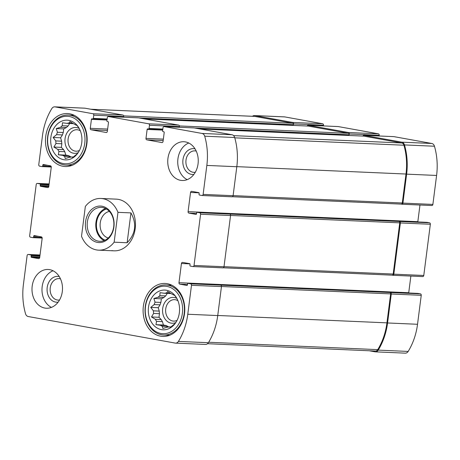 <?xml version="1.0" encoding="UTF-8"?>
<svg xmlns="http://www.w3.org/2000/svg" width="460" height="460" viewBox="0 0 460 460"><rect width="100%" height="100%" fill="white"/><g stroke="black" fill="none" stroke-linecap="round" stroke-linejoin="round"><path stroke-width="0.69" d="M170.815 293.422A17.141 13.466 92.5 0 0 170.367 293.526L164.519 293.273A17.141 13.466 92.5 0 1 166.56 292.957L167.607 291.519L171.465 293.842A17.141 13.466 92.5 0 1 173.339 294.866L174.535 295.303L176.531 297.827M166.56 292.957L170.332 293.118M164.047 297.453A17.141 13.466 92.5 0 1 165.715 295.889L159.867 295.63A17.141 13.466 92.5 0 0 158.2 297.2L164.047 297.453L161.362 298.822L160.902 302.433A17.141 13.466 92.5 0 0 160.057 304.836L158.24 307.705L159.252 311.092A17.141 13.466 92.5 0 0 159.459 313.685L158.993 317.296L161.218 319.55A17.141 13.466 92.5 0 0 162.414 321.632L163.432 325.019L166.267 325.53A17.141 13.466 92.5 0 0 168.136 326.554L168.59 327.014M158.2 297.2L153.876 298.494L155.049 302.18A17.141 13.466 92.5 0 0 154.209 304.577L160.057 304.836M155.049 302.18L160.902 302.433M154.209 304.577L150.754 307.384L153.404 310.839A17.141 13.466 92.5 0 0 153.611 313.427L159.459 313.685M153.404 310.839L159.252 311.092M153.611 313.427L151.507 316.969L155.371 319.292A17.141 13.466 92.5 0 0 156.567 321.379L162.414 321.632M155.371 319.292L161.218 319.55M156.567 321.379L155.946 324.691L160.413 325.277A17.141 13.466 92.5 0 0 162.288 326.301L168.136 326.554M160.413 325.277L166.267 325.53M162.288 326.301L162.874 328.48L167.193 327.186A17.141 13.466 92.5 0 0 169.24 326.87L170.924 326.945M175.524 322.978A17.141 13.466 92.5 0 1 173.892 324.507L170.436 327.313L169.24 326.87M73.192 123.51A17.141 13.466 92.5 0 0 72.743 123.613L66.89 123.36A17.141 13.466 92.5 0 1 68.937 123.044L69.983 121.607L73.841 123.93A17.141 13.466 92.5 0 1 75.716 124.953L76.906 125.39L78.907 127.914M68.937 123.044L72.709 123.205M66.424 127.541A17.141 13.466 92.5 0 1 68.091 125.977L62.244 125.718A17.141 13.466 92.5 0 0 60.576 127.288L66.424 127.541L63.739 128.903L63.273 132.52A17.141 13.466 92.5 0 0 62.433 134.924L60.616 137.793L61.629 141.18A17.141 13.466 92.5 0 0 61.835 143.773L61.37 147.384L63.595 149.632A17.141 13.466 92.5 0 0 64.791 151.719L65.809 155.106L68.643 155.618A17.141 13.466 92.5 0 0 70.512 156.642L70.966 157.102M60.576 127.288L56.252 128.582L57.425 132.261A17.141 13.466 92.5 0 0 56.58 134.665L62.433 134.924M57.425 132.261L63.273 132.52M56.58 134.665L53.124 137.465L55.781 140.927A17.141 13.466 92.5 0 0 55.988 143.514L61.835 143.773M55.781 140.927L61.629 141.18M55.988 143.514L53.883 147.056L57.741 149.379A17.141 13.466 92.5 0 0 58.943 151.466L64.791 151.719M57.741 149.379L63.595 149.632M58.943 151.466L58.322 154.778L62.79 155.365A17.141 13.466 92.5 0 0 64.664 156.388L70.512 156.642M62.79 155.365L68.643 155.618M64.664 156.388L65.245 158.562L69.569 157.274A17.141 13.466 92.5 0 0 71.616 156.958L73.301 157.032M77.901 153.059A17.141 13.466 92.5 0 1 76.262 154.594L72.806 157.4L71.616 156.958M195.299 172.258A10.747 8.447 92.5 0 1 193.873 172.35A10.747 8.447 92.5 0 1 185.903 161.242A10.747 8.447 92.5 0 1 194.81 150.874A10.747 8.447 92.5 0 1 195.707 150.972A10.747 8.447 92.5 0 1 196.224 151.093M59.547 299.995A10.747 8.447 92.5 0 1 58.121 300.087A10.747 8.447 92.5 0 1 50.151 288.983A10.747 8.447 92.5 0 1 59.058 278.611A10.747 8.447 92.5 0 1 59.95 278.714A10.747 8.447 92.5 0 1 60.473 278.829M379.132 135.982L379.218 135.286A1.294 1.018 -87.5 0 0 378.379 133.826L338.226 126.569L308.257 125.258L348.41 132.514A1.294 1.018 -87.5 0 1 349.249 133.975L349.151 134.78A1.294 1.018 -87.5 0 0 348.306 133.314L308.16 126.063A1.294 1.018 -87.5 0 0 307.941 126.051M308.257 125.258A1.294 1.018 -87.5 0 0 307.176 126.011M323.42 125.913L323.506 125.218L293.543 123.912A1.294 1.018 -87.5 0 0 292.704 122.446L254.851 115.609A4.364 3.433 -87.5 0 0 254.489 115.569A4.364 3.433 -87.5 0 0 252.465 116.288M323.506 125.218A1.294 1.018 -87.5 0 0 322.667 123.757L284.82 116.915A4.364 3.433 -87.5 0 0 284.452 116.874L254.489 115.569M417.784 293.394A0.644 0.506 -87.5 0 1 417.887 293.399L420.4 293.854A1.294 1.018 -87.5 0 1 421.239 295.314L417.53 324.277A58.529 45.994 -87.5 0 1 408.175 351.428A4.364 3.433 -87.5 0 1 405.294 353.153L375.331 351.842A4.364 3.433 -87.5 0 1 374.969 351.802L369.259 350.773M375.331 351.842A4.364 3.433 -87.5 0 0 378.212 350.123A58.529 45.994 -87.5 0 0 387.561 322.972L391.27 294.003A1.294 1.018 -87.5 0 0 390.431 292.543L190.647 283.826L188.14 283.371A0.644 0.506 -87.5 0 0 187.553 283.918L187.433 284.878A0.644 0.506 -87.5 0 1 186.846 285.43L179.82 284.159A1.294 1.018 -87.5 0 1 178.98 282.699L181.441 263.494A1.294 1.018 -87.5 0 1 182.608 262.395L189.635 263.666A0.644 0.506 -87.5 0 1 190.055 264.397L189.934 265.357A0.644 0.506 -87.5 0 0 190.354 266.087L192.861 266.541A1.294 1.018 -87.5 0 0 194.028 265.443L200.589 214.233A1.294 1.018 -87.5 0 0 199.749 212.773L197.236 212.319A0.644 0.506 -87.5 0 0 196.656 212.865L196.535 213.825A0.644 0.506 -87.5 0 1 195.948 214.377L188.922 213.106A1.294 1.018 -87.5 0 1 188.083 211.646L190.543 192.441A1.294 1.018 -87.5 0 1 191.711 191.343L198.737 192.613A0.644 0.506 -87.5 0 1 199.157 193.344L199.03 194.304A0.644 0.506 -87.5 0 0 199.456 195.034L201.963 195.488A1.294 1.018 -87.5 0 0 203.13 194.39L206.839 165.422A58.529 45.994 -87.5 0 0 204.711 136.2A4.364 3.433 -87.5 0 0 202.038 133.446L164.185 126.609A1.294 1.018 -87.5 0 0 163.018 127.707L162.61 130.904A0.644 0.506 -87.5 0 0 163.03 131.635L163.783 131.773A0.644 0.506 -87.5 0 1 164.203 132.503L163.053 141.467A1.294 1.018 -87.5 0 1 161.886 142.565L146.826 139.846A1.294 1.018 -87.5 0 1 145.987 138.379L147.137 129.421A0.644 0.506 -87.5 0 1 147.717 128.869L148.471 129.007A0.644 0.506 -87.5 0 0 149.057 128.455L149.465 125.258A1.294 1.018 -87.5 0 0 148.626 123.797L108.474 116.541A1.294 1.018 -87.5 0 0 107.306 117.639L106.898 120.836A0.644 0.506 -87.5 0 0 107.318 121.572L108.071 121.704A0.644 0.506 -87.5 0 1 108.491 122.435L107.341 131.399A1.294 1.018 -87.5 0 1 106.174 132.497L91.12 129.777A1.294 1.018 -87.5 0 1 90.281 128.317L91.425 119.353A0.644 0.506 -87.5 0 1 92.011 118.801L92.765 118.939A0.644 0.506 -87.5 0 0 93.346 118.392L93.759 115.19A1.294 1.018 -87.5 0 0 92.92 113.729L55.068 106.887A4.364 3.433 -87.5 0 0 54.705 106.846A4.364 3.433 -87.5 0 0 51.825 108.571A58.529 45.994 -87.5 0 0 42.469 135.723L38.761 164.686A1.294 1.018 -87.5 0 0 39.6 166.146L42.113 166.6A0.644 0.506 -87.5 0 0 42.694 166.054L42.82 165.094A0.644 0.506 -87.5 0 1 43.401 164.542L50.427 165.813A1.294 1.018 -87.5 0 1 51.267 167.273L48.806 186.478A1.294 1.018 -87.5 0 1 47.639 187.577L40.612 186.306A0.644 0.506 -87.5 0 1 40.193 185.575L40.319 184.615A0.644 0.506 -87.5 0 0 39.899 183.885L37.386 183.431A1.294 1.018 -87.5 0 0 36.219 184.529L29.658 235.738A1.294 1.018 -87.5 0 0 30.498 237.199L33.011 237.653A0.644 0.506 -87.5 0 0 33.591 237.101L33.718 236.147A0.644 0.506 -87.5 0 1 34.299 235.595L41.325 236.865A1.294 1.018 -87.5 0 1 42.165 238.326L39.704 257.531A1.294 1.018 -87.5 0 1 38.536 258.629L31.51 257.358A0.644 0.506 -87.5 0 1 31.09 256.628L31.217 255.668A0.644 0.506 -87.5 0 0 30.797 254.938L28.284 254.483A1.294 1.018 -87.5 0 0 27.117 255.582L23.408 284.544A58.529 45.994 -87.5 0 0 25.536 313.772A4.364 3.433 -87.5 0 0 28.209 316.526L175.179 343.085A4.364 3.433 -87.5 0 0 175.547 343.125A4.364 3.433 -87.5 0 0 178.428 341.4A58.529 45.994 -87.5 0 0 187.778 314.249L191.486 285.286A1.294 1.018 -87.5 0 0 190.647 283.826M392.07 275.155L392.644 275.264A1.294 1.018 -87.5 0 0 393.812 274.16L400.372 222.956A1.294 1.018 -87.5 0 0 399.533 221.49L199.749 212.773M392.863 275.27L422.613 276.569A1.294 1.018 -87.5 0 0 423.781 275.471L430.341 224.261A1.294 1.018 -87.5 0 0 429.502 222.801L426.989 222.347A0.644 0.506 -87.5 0 0 426.886 222.341M401.172 204.108L401.747 204.211A1.294 1.018 -87.5 0 0 402.914 203.107L406.623 174.144A58.529 45.994 -87.5 0 0 404.495 144.923A4.364 3.433 -87.5 0 0 401.822 142.169L363.969 135.326A1.294 1.018 -87.5 0 0 362.888 136.079M401.965 204.217L431.716 205.516A1.294 1.018 -87.5 0 0 432.883 204.418L436.592 175.455A58.529 45.994 -87.5 0 0 434.464 146.228A4.364 3.433 -87.5 0 0 431.791 143.474L393.938 136.637A1.294 1.018 -87.5 0 0 393.72 136.626M138.23 117.84A1.294 1.018 -87.5 0 1 138.443 117.846L178.595 125.103L148.626 123.797M54.705 106.846L84.669 108.157A4.364 3.433 -87.5 0 1 85.031 108.198L122.883 115.034A1.294 1.018 -87.5 0 1 123.723 116.495L123.636 117.196M293.543 123.912L293.44 124.712A1.294 1.018 -87.5 0 0 292.6 123.251L254.731 116.403A3.559 2.794 -87.5 0 0 254.432 116.374L90.741 109.227M175.547 343.125L205.511 344.431A4.364 3.433 -87.5 0 0 208.391 342.706A58.529 45.994 -87.5 0 0 217.741 315.56L187.778 314.249M220.616 285.131A1.294 1.018 -87.5 0 1 221.455 286.591L217.741 315.56M410.866 276.063L408.733 292.727A1.294 1.018 -87.5 0 0 408.721 292.997M193.079 266.553L222.83 267.846A1.294 1.018 -87.5 0 0 223.997 266.748L194.028 265.443M229.718 214.078A1.294 1.018 -87.5 0 1 230.558 215.539L223.997 266.748M419.968 205.011L417.835 221.674A1.294 1.018 -87.5 0 0 417.824 221.944M202.176 195.5L231.932 196.794A1.294 1.018 -87.5 0 0 233.099 195.695L203.13 194.39M193.936 127.903A1.294 1.018 -87.5 0 1 194.155 127.914L232.007 134.757A4.364 3.433 -87.5 0 1 234.68 137.511A58.529 45.994 -87.5 0 1 236.808 166.733L233.099 195.695M178.595 125.103A1.294 1.018 -87.5 0 1 179.434 126.563L179.342 127.259M180.538 180.32A19.401 15.249 -87.5 0 0 182.154 180.498A19.401 15.249 -87.5 0 0 198.168 162.811A19.401 15.249 -87.5 0 0 185.46 141.916A19.401 15.249 -87.5 0 0 183.845 141.732A19.401 15.249 -87.5 0 0 167.837 159.419A19.401 15.249 -87.5 0 0 180.538 180.32M44.787 308.056A19.401 15.249 -87.5 0 0 46.402 308.24A19.401 15.249 -87.5 0 0 62.41 290.547A19.401 15.249 -87.5 0 0 49.709 269.652A19.401 15.249 -87.5 0 0 48.093 269.474A19.401 15.249 -87.5 0 0 32.079 287.161A19.401 15.249 -87.5 0 0 44.787 308.056M69.673 113.787A26.519 20.838 92.5 0 1 87.038 142.347A26.519 20.838 92.5 0 1 65.153 166.52A26.519 20.838 92.5 0 1 45.494 139.121A26.519 20.838 92.5 0 1 67.471 113.539A26.519 20.838 92.5 0 1 69.673 113.787M167.296 283.699A26.519 20.838 92.5 0 1 184.661 312.259A26.519 20.838 92.5 0 1 162.782 336.433A26.519 20.838 92.5 0 1 143.117 309.034A26.519 20.838 92.5 0 1 165.094 283.452A26.519 20.838 92.5 0 1 167.296 283.699M111.843 250.591A25.869 20.332 -87.5 0 0 113.994 250.832A25.869 20.332 -87.5 0 0 135.343 227.246A25.869 20.332 -87.5 0 0 118.404 199.381A25.869 20.332 -87.5 0 0 116.253 199.14L100.866 198.467A25.869 20.332 92.5 0 1 117.961 212.336L130.951 212.899L127.127 242.753C135.66 233.801 136.936 223.853 130.951 212.899M401.229 204.108L232.403 196.736L401.12 204.096A1.294 1.018 -87.5 0 0 402.287 202.998L405.996 174.03A57.885 45.488 -87.5 0 0 403.92 145.222A3.559 2.794 -87.5 0 0 401.735 142.974L363.866 136.125A1.294 1.018 -87.5 0 0 363.653 136.12M223.318 267.783L392.018 275.149A1.294 1.018 -87.5 0 0 393.185 274.051L399.746 222.841A1.294 1.018 -87.5 0 0 398.906 221.381M207.535 343.712L375.383 351.037A3.559 2.794 -87.5 0 0 377.735 349.629A57.885 45.488 -87.5 0 0 386.935 322.857L390.643 293.894A1.294 1.018 -87.5 0 0 389.804 292.433M166.457 290.26A19.889 15.628 92.5 0 1 175.979 296.941A19.889 15.628 92.5 0 1 174.8 323.943A19.889 15.628 92.5 0 1 149.011 316.279A19.889 15.628 92.5 0 1 166.457 290.26M166.951 286.419A23.77 18.676 92.5 0 1 178.405 324.593A23.77 18.676 92.5 0 1 146.458 318.82A23.77 18.676 92.5 0 1 166.951 286.419M164.519 293.273L160.045 292.686L159.867 295.63M175.806 322.563A12.937 10.166 92.5 0 1 162.581 311.541A12.937 10.166 92.5 0 1 174.369 297.522A12.937 10.166 92.5 0 1 176.858 298.402M167.296 293.394L165.715 295.889M177.089 320.338A10.747 8.447 92.5 0 1 173.61 321.12A10.747 8.447 92.5 0 1 165.64 310.017A10.747 8.447 92.5 0 1 174.547 299.65A10.747 8.447 92.5 0 1 175.438 299.747A10.747 8.447 92.5 0 1 177.945 300.731M167.911 285.171A25.058 19.694 92.5 0 1 184.328 312.167A25.058 19.694 92.5 0 1 163.645 335.012A25.058 19.694 92.5 0 1 145.061 309.12A25.058 19.694 92.5 0 1 165.83 284.941A25.058 19.694 92.5 0 1 167.911 285.171M68.833 120.347A19.889 15.628 92.5 0 1 78.355 127.029A19.889 15.628 92.5 0 1 77.176 154.031A19.889 15.628 92.5 0 1 51.388 146.366A19.889 15.628 92.5 0 1 68.833 120.347M69.328 116.506A23.77 18.676 92.5 0 1 80.776 154.675A23.77 18.676 92.5 0 1 48.829 148.902A23.77 18.676 92.5 0 1 69.328 116.506M66.89 123.36L62.422 122.774L62.244 125.718M78.183 152.651A12.937 10.166 92.5 0 1 64.958 141.628A12.937 10.166 92.5 0 1 76.739 127.61A12.937 10.166 92.5 0 1 79.235 128.489M69.667 123.481L68.091 125.977M79.465 150.426A10.747 8.447 92.5 0 1 75.986 151.208A10.747 8.447 92.5 0 1 68.017 140.104A10.747 8.447 92.5 0 1 76.923 129.737A10.747 8.447 92.5 0 1 77.815 129.835A10.747 8.447 92.5 0 1 80.322 130.818M70.288 115.259A25.058 19.694 92.5 0 1 86.698 142.255A25.058 19.694 92.5 0 1 66.016 165.1A25.058 19.694 92.5 0 1 47.437 139.207A25.058 19.694 92.5 0 1 68.206 115.029A25.058 19.694 92.5 0 1 70.288 115.259M51.439 307.384A19.401 15.249 92.5 0 1 42.004 288.627A19.401 15.249 92.5 0 1 53.038 270.762M58.138 302.145A12.937 10.166 92.5 0 1 47.069 289.093A12.937 10.166 92.5 0 1 58.874 276.489A12.937 10.166 92.5 0 1 59.254 276.563M187.197 179.647A19.401 15.249 92.5 0 1 177.755 160.885A19.401 15.249 92.5 0 1 188.795 143.02M193.89 174.403A12.937 10.166 92.5 0 1 182.827 161.351A12.937 10.166 92.5 0 1 194.632 148.752A12.937 10.166 92.5 0 1 195.005 148.827M65.809 155.106L58.322 154.778M61.37 147.384L53.883 147.056M60.616 137.793L53.124 137.465M63.739 128.903L56.252 128.582M163.432 325.019L155.946 324.691M158.993 317.296L151.507 316.969M158.24 307.705L150.754 307.384M161.362 298.822L153.876 298.494M117.961 212.336L114.137 242.19A25.869 20.332 92.5 0 1 98.612 250.159A25.869 20.332 92.5 0 1 96.462 249.918A25.869 20.332 92.5 0 1 81.518 236.29L85.341 206.442A25.869 20.332 92.5 0 1 100.866 198.467M114.137 242.19L127.127 242.753M97.422 242.397A18.268 14.358 92.5 0 1 88.619 213.055A18.268 14.358 92.5 0 1 113.177 217.494A18.268 14.358 92.5 0 1 97.422 242.397M98.388 241.149A16.98 13.34 92.5 0 1 87.268 222.864A16.98 13.34 92.5 0 1 101.28 207.391A16.98 13.34 92.5 0 1 113.867 224.928A16.98 13.34 92.5 0 1 99.797 241.31A16.98 13.34 92.5 0 1 98.388 241.149M104.132 240.591A16.98 13.34 92.5 0 1 95.801 224.141A16.98 13.34 92.5 0 1 105.535 208.483M105.116 240.166A16.169 12.707 92.5 0 1 96.439 224.169A16.169 12.707 92.5 0 1 106.478 208.995M108.226 238.01A13.541 10.643 92.5 0 1 100.119 224.33A13.541 10.643 92.5 0 1 109.388 211.41M378.379 133.826L348.41 132.514M322.667 123.757L292.704 122.446M284.82 116.915L254.851 115.609M408.175 351.428L378.212 350.123M417.53 324.277L387.561 322.972M421.239 295.314L391.27 294.003M420.4 293.854L390.431 292.543M423.781 275.471L393.812 274.16M430.341 224.261L400.372 222.956M429.502 222.801L399.533 221.49M432.883 204.418L402.914 203.107M436.592 175.455L406.623 174.144M434.464 146.228L404.495 144.923M431.791 143.474L401.822 142.169M393.938 136.637L363.969 135.326M379.218 135.286L349.249 133.975M138.443 117.846L108.474 116.541M107.462 130.49L91.12 129.777M107.64 129.07L90.281 128.317M107.002 120.031L91.425 119.353M92.816 118.945L107.059 119.565L92.874 118.945M107.134 118.99L93.346 118.392M123.723 116.495L93.759 115.19M293.44 124.712L139.15 117.978M122.883 115.034L92.92 113.729M85.031 108.198L55.068 106.887M42.165 166.606L51.279 167.003L42.216 166.606M51.146 166.422L42.694 166.054M47.598 165.301L42.82 165.094M48.771 186.662L40.612 186.306M48.875 185.955L40.193 185.575M48.996 184.995L40.319 184.615M49.088 184.287L39.899 183.885M37.277 183.419L49.134 183.937L37.386 183.431M33.062 237.659L42.176 238.056L33.114 237.659M42.044 237.475L33.591 237.101M38.496 236.354L33.718 236.147M39.669 257.715L31.51 257.358M39.773 257.008L31.09 256.628M39.893 256.048L31.217 255.668M39.986 255.34L30.797 254.938M28.175 254.472L40.032 254.989L28.284 254.483M208.391 342.706L178.428 341.4M221.455 286.591L191.486 285.286M417.887 293.399L188.14 283.371M187.479 284.493L179.82 284.159M408.733 292.727L178.98 282.699M189.934 263.867L181.441 263.494M230.558 215.539L200.589 214.233M426.989 222.347L197.236 212.319M196.581 213.44L188.922 213.106M417.835 221.674L188.083 211.646M199.036 192.815L190.543 192.441M236.808 166.733L206.839 165.422M234.68 137.511L204.711 136.2M232.007 134.757L202.038 133.446M194.155 127.914L164.185 126.609M163.168 140.559L146.826 139.846M163.352 139.138L145.987 138.379M162.714 130.099L147.137 129.421M148.528 129.013L162.771 129.634L148.58 129.013M162.846 129.059L149.057 128.455M179.434 126.563L149.465 125.258M349.151 134.78L194.862 128.041M348.306 133.314L179.394 125.942M308.16 126.063L144.313 118.91M402.287 202.998L233.111 195.615M405.996 174.03L236.819 166.646M403.92 145.222L234.772 137.839M401.735 142.974L233.617 135.631M363.866 136.125L200.025 128.978M393.185 274.051L224.008 266.662M399.746 222.841L230.564 215.458M377.735 349.629L208.673 342.251M386.935 322.857L217.752 315.474M390.643 293.894L221.461 286.505M254.731 116.403L90.884 109.256M292.6 123.251L123.682 115.874M338.123 126.557L308.154 125.246M422.723 276.581L392.754 275.275M431.825 205.528L401.856 204.223M393.829 136.626L363.86 135.315M138.333 117.835L108.37 116.529M417.835 293.394L188.083 283.366M222.933 267.858L192.97 266.553M426.937 222.341L197.185 212.313M232.035 196.811L202.072 195.5M194.045 127.903L164.076 126.598M308.05 126.046L144.262 118.898M363.762 136.114L199.968 128.967M392.127 275.161L223.301 267.789M163.645 335.012L169.642 335.277M165.83 284.941L171.833 285.2M66.016 165.1L72.019 165.364M68.206 115.029L74.204 115.287M98.612 250.159L113.994 250.832"/></g></svg>
